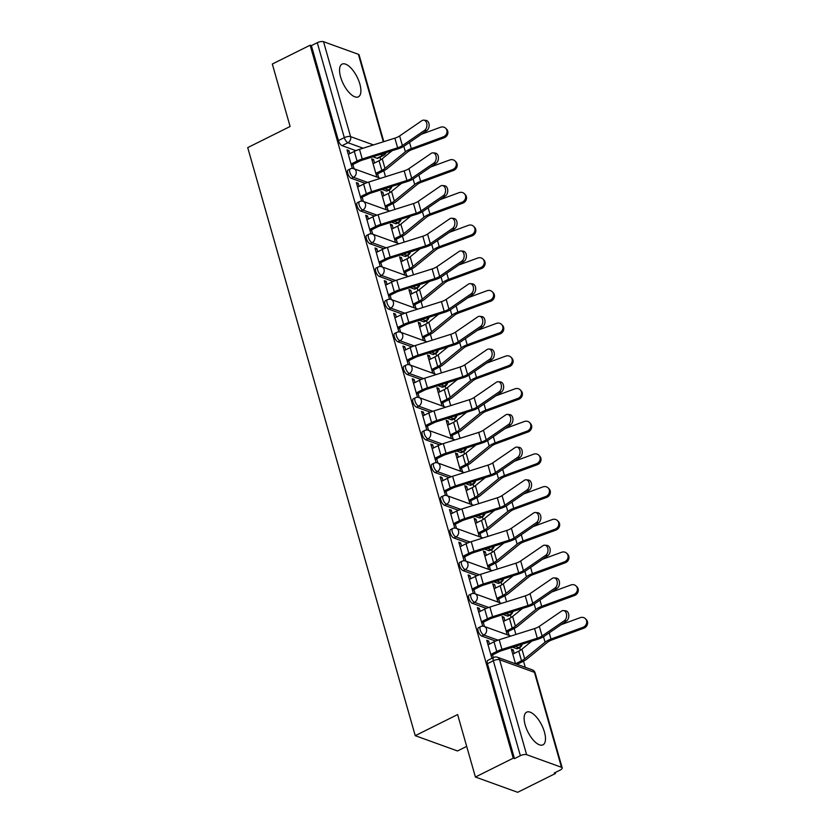 <?xml version="1.0" encoding="UTF-8"?>
<svg xmlns="http://www.w3.org/2000/svg" width="834" height="834" viewBox="0 0 834 834"><rect width="100%" height="100%" fill="white"/><g stroke="black" fill="none" stroke-linecap="round" stroke-linejoin="round"><path stroke-width="1.25" d="M544.414 731.981A18.275 7.715 63.5 0 0 526.661 712.153A18.275 7.715 63.5 0 0 525.201 725.027A18.275 7.715 63.5 0 0 542.955 744.856A18.275 7.715 63.5 0 0 544.414 731.981M359.829 83.963A18.275 7.715 63.5 0 0 342.076 64.135A18.275 7.715 63.5 0 0 340.606 77.009A18.275 7.715 63.5 0 0 358.37 96.838A18.275 7.715 63.5 0 0 359.829 83.963M478.497 627.689A4.681 1.981 63.5 0 0 478.122 630.994A4.681 1.981 63.5 0 0 481.781 636.071L483.866 635.028A4.681 1.981 -116.5 0 1 480.207 629.951A4.681 1.981 -116.5 0 1 480.582 626.647L478.497 627.689M469.177 594.996A4.681 1.981 63.5 0 0 468.802 598.301A4.681 1.981 63.5 0 0 472.461 603.378L474.556 602.336A4.681 1.981 -116.5 0 1 470.897 597.259A4.681 1.981 -116.5 0 1 471.273 593.954L469.177 594.996M459.868 562.304A4.681 1.981 63.5 0 0 459.492 565.598A4.681 1.981 63.5 0 0 463.151 570.685L465.236 569.643A4.681 1.981 -116.5 0 1 461.588 564.566A4.681 1.981 -116.5 0 1 461.953 561.261L459.868 562.304M450.558 529.611A4.681 1.981 63.5 0 0 450.183 532.905A4.681 1.981 63.5 0 0 453.832 537.993L455.927 536.95A4.681 1.981 -116.5 0 1 452.268 531.863A4.681 1.981 -116.5 0 1 452.643 528.568L450.558 529.611M441.238 496.908A4.681 1.981 63.5 0 0 440.863 500.212A4.681 1.981 63.5 0 0 444.522 505.3L446.617 504.257A4.681 1.981 -116.5 0 1 442.958 499.17A4.681 1.981 -116.5 0 1 443.334 495.865L441.238 496.908M431.929 464.215A4.681 1.981 63.5 0 0 431.553 467.52A4.681 1.981 63.5 0 0 435.212 472.607L437.297 471.564A4.681 1.981 -116.5 0 1 433.638 466.477A4.681 1.981 -116.5 0 1 434.014 463.172L431.929 464.215M422.619 431.522A4.681 1.981 63.5 0 0 422.244 434.827A4.681 1.981 63.5 0 0 425.893 439.904L427.988 438.872A4.681 1.981 -116.5 0 1 424.329 433.784A4.681 1.981 -116.5 0 1 424.704 430.48L422.619 431.522M413.299 398.829A4.681 1.981 63.5 0 0 412.924 402.134A4.681 1.981 63.5 0 0 416.583 407.211L418.678 406.168A4.681 1.981 -116.5 0 1 415.019 401.091A4.681 1.981 -116.5 0 1 415.395 397.787L413.299 398.829M403.99 366.136A4.681 1.981 63.5 0 0 403.614 369.441A4.681 1.981 63.5 0 0 407.273 374.518L409.358 373.476A4.681 1.981 -116.5 0 1 405.699 368.399A4.681 1.981 -116.5 0 1 406.075 365.094L403.99 366.136M394.67 333.444A4.681 1.981 63.5 0 0 394.294 336.738A4.681 1.981 63.5 0 0 397.954 341.825L400.049 340.783A4.681 1.981 -116.5 0 1 396.39 335.706A4.681 1.981 -116.5 0 1 396.765 332.401L394.67 333.444M385.36 300.751A4.681 1.981 63.5 0 0 384.985 304.045A4.681 1.981 63.5 0 0 388.644 309.133L390.739 308.09A4.681 1.981 -116.5 0 1 387.08 303.003A4.681 1.981 -116.5 0 1 387.456 299.708L385.36 300.751M376.051 268.048A4.681 1.981 63.5 0 0 375.675 271.352A4.681 1.981 63.5 0 0 379.334 276.44L381.419 275.397A4.681 1.981 -116.5 0 1 377.76 270.31A4.681 1.981 -116.5 0 1 378.136 267.005L376.051 268.048M366.731 235.355A4.681 1.981 63.5 0 0 366.355 238.66A4.681 1.981 63.5 0 0 370.015 243.747L372.11 242.704A4.681 1.981 -116.5 0 1 368.451 237.617A4.681 1.981 -116.5 0 1 368.826 234.312L366.731 235.355M357.421 202.662A4.681 1.981 63.5 0 0 357.046 205.967A4.681 1.981 63.5 0 0 360.705 211.044L362.8 210.012A4.681 1.981 -116.5 0 1 359.141 204.924A4.681 1.981 -116.5 0 1 359.517 201.62L357.421 202.662M348.112 169.969A4.681 1.981 63.5 0 0 347.736 173.274A4.681 1.981 63.5 0 0 351.395 178.351L353.48 177.308A4.681 1.981 -116.5 0 1 349.821 172.231A4.681 1.981 -116.5 0 1 350.197 168.927L348.112 169.969M475.411 777.027L457.626 714.571L415.238 735.682L247.719 147.608L290.107 126.487L272.311 64.03L310.144 45.192L513.244 758.179L475.411 777.027L517.664 792.3L555.496 773.462L555.236 772.534M525.264 667.315L523.512 661.174M520.395 650.249L519.655 647.622M515.902 634.476L514.192 628.471M511.086 617.556L510.335 614.929M506.592 601.773L504.883 595.778M501.776 584.863L501.026 582.236M497.283 569.08L495.573 563.086M492.456 552.171L491.716 549.543A4.681 1.981 -116.5 0 1 490.788 549.554L487.285 548.292M487.963 536.387L486.253 530.393M483.147 519.467L482.396 516.851M478.653 503.694L476.944 497.7M473.837 486.775L473.087 484.158M469.344 471.002L467.634 465.007M464.517 454.082L463.777 451.455A4.681 1.981 -116.5 0 1 462.849 451.475L459.346 450.204M460.024 438.309L458.314 432.314M455.208 421.389L454.457 418.762M450.714 405.616L449.005 399.611M445.898 388.696L445.147 386.069M441.394 372.913L439.695 366.918M436.578 356.003L435.838 353.376M432.085 340.22L430.375 334.226M427.269 323.311L426.518 320.683M422.775 307.527L421.066 301.533M417.959 290.607L417.208 287.991M413.456 274.834L411.756 268.84M408.639 257.914L407.889 255.298A4.681 1.981 -116.5 0 1 406.971 255.308L403.468 254.036M404.146 242.141L402.436 236.147M399.33 225.222L398.579 222.595M394.836 209.449L393.127 203.454M390.01 192.529L389.269 189.902M385.517 176.756L383.817 170.751M380.7 159.836L379.95 157.209M466.686 746.378L457.491 750.965L415.238 735.682M555.496 773.462L554.266 773.014L560.156 770.074A4.681 1.72 164.1 0 0 562.199 767.905A4.681 1.72 164.1 0 0 561.49 767.29L526.629 754.687A4.681 1.72 164.1 0 0 520.364 755.687L493.321 660.747A4.681 1.981 -116.5 0 1 493.697 657.453L487.807 660.382A4.681 1.981 -116.5 0 0 487.431 663.687L493.321 660.747A4.681 1.72 164.1 0 1 499.587 659.746L526.629 754.687M513.244 758.179L514.474 758.627L520.364 755.687M376.937 158.262L382.827 155.333A4.681 1.981 -116.5 0 0 383.723 155.333L377.833 158.262A4.681 1.981 -116.5 0 1 376.937 158.262L372.871 156.792M355.92 150.662L342.076 145.658L347.966 142.729A4.681 1.981 -116.5 0 1 344.317 137.641L317.264 42.701A4.681 1.72 -15.9 0 1 323.529 41.7L358.391 54.304A4.681 1.72 -15.9 0 1 359.1 54.919L383.807 141.655M317.264 42.701L311.374 45.641L310.144 45.192M383.849 195.688L382.837 192.174L381.388 192.894M382.837 192.174L380.992 191.497L386.184 209.72M359.089 186.368L358.203 183.261L356.754 183.98M358.203 183.261L356.358 182.594L361.633 201.13M393.158 228.38L392.157 224.867L390.698 225.587M392.157 224.867L390.302 224.2L395.493 242.413M368.399 219.061L367.513 215.954L366.063 216.673M367.513 215.954L365.667 215.287L370.953 233.822M402.468 261.084L401.467 257.56L400.018 258.279M401.467 257.56L399.622 256.893L404.813 275.105M377.719 251.753L376.832 248.647L375.373 249.376M376.832 248.647L374.977 247.979L380.262 266.515M411.787 293.776L410.776 290.253L409.327 290.972M410.776 290.253L408.931 289.586L414.123 307.809M387.028 284.446L386.142 281.339L384.693 282.069M386.142 281.339L384.297 280.672L389.572 299.218M421.097 326.469L420.096 322.946L418.637 323.665M420.096 322.946L418.241 322.278L423.432 340.501M396.338 317.139L395.452 314.043L394.002 314.762M395.452 314.043L393.606 313.365L398.892 331.911M430.407 359.162L429.406 355.638L427.957 356.368M429.406 355.638L427.561 354.971L432.752 373.194M405.658 349.832L404.771 346.736L403.322 347.455M404.771 346.736L402.926 346.068L408.201 364.604M439.726 391.855L438.715 388.331L437.266 389.061M438.715 388.331L436.87 387.664L442.062 405.887M414.967 382.525L414.081 379.428L412.632 380.148M414.081 379.428L412.236 378.761L417.511 397.297M449.036 424.548L448.035 421.034L446.586 421.754M448.035 421.034L446.19 420.357L451.371 438.58M424.277 415.228L423.391 412.121L421.941 412.84M423.391 412.121L421.545 411.454L426.831 429.99M458.346 457.24L457.345 453.727L455.896 454.447M457.345 453.727L455.5 453.06L460.691 471.273M433.597 447.921L432.71 444.814L431.261 445.533M432.71 444.814L430.865 444.147L436.14 462.682M467.666 489.944L466.654 486.42L465.205 487.139M466.654 486.42L464.809 485.753L470.001 503.965M442.906 480.613L442.02 477.507L440.571 478.236M442.02 477.507L440.175 476.839L445.45 495.375M476.975 522.637L475.974 519.113L474.525 519.832M475.974 519.113L474.129 518.446L479.31 536.669M452.216 513.306L451.34 510.199L449.88 510.929M451.34 510.199L449.484 509.532L454.77 528.078M486.285 555.329L485.284 551.806L483.835 552.525M485.284 551.806L483.439 551.138L488.63 569.361M461.536 545.999L460.649 542.903L459.2 543.622M460.649 542.903L458.804 542.225L464.079 560.771M495.604 588.022L494.604 584.498L493.144 585.228M494.604 584.498L492.748 583.831L497.94 602.054M470.845 578.692L469.959 575.596L468.51 576.315M469.959 575.596L468.114 574.928L473.399 593.464M504.914 620.715L503.913 617.191L502.464 617.921M503.913 617.191L502.068 616.524L507.249 634.747M480.155 611.385L479.279 608.288L477.819 609.008M479.279 608.288L477.423 607.621L482.709 626.157M514.224 653.408L513.223 649.894L511.774 650.614M513.223 649.894L511.378 649.217L515.527 663.801M489.475 644.088L488.588 640.981L487.139 641.7M488.588 640.981L486.743 640.314L491.883 658.349M516.642 648.675L518.727 647.643A4.681 1.981 -116.5 0 0 519.624 647.643L517.528 648.685A4.681 1.981 63.5 0 1 516.642 648.675L512.566 647.205M495.615 641.075L481.781 636.071M507.322 615.982L509.418 614.939A4.681 1.981 -116.5 0 0 510.314 614.95L508.219 615.982A4.681 1.981 63.5 0 1 507.322 615.982L503.256 614.512M486.305 608.382L472.461 603.378M498.013 583.289L500.098 582.247A4.681 1.981 -116.5 0 0 500.994 582.247L498.909 583.289A4.681 1.981 63.5 0 1 498.013 583.289L493.947 581.819M476.985 575.689L463.151 570.685M494.218 546.093A4.681 4.681 0 0 1 491.685 549.554L489.589 550.596A4.681 1.981 63.5 0 1 488.693 550.596L484.627 549.126M467.676 542.997L453.832 537.993M479.383 517.904L481.479 516.861A4.681 1.981 -116.5 0 0 482.375 516.861L480.28 517.904A4.681 1.981 63.5 0 1 479.383 517.904L475.317 516.434M458.366 510.304L444.522 505.3M470.074 485.211L472.159 484.168A4.681 1.981 -116.5 0 0 473.055 484.168L470.97 485.211A4.681 1.981 63.5 0 1 470.074 485.211L466.008 483.741M449.046 477.611L435.212 472.607M466.279 448.014A4.681 4.681 0 0 1 463.746 451.475L461.65 452.518A4.681 1.981 63.5 0 1 460.754 452.518L456.688 451.038M439.737 444.918L425.893 439.904M451.444 419.815L453.54 418.783A4.681 1.981 -116.5 0 0 454.426 418.783L452.341 419.825A4.681 1.981 63.5 0 1 451.444 419.815L447.378 418.345M430.427 412.215L416.583 407.211M442.135 387.122L444.22 386.079A4.681 1.981 -116.5 0 0 445.116 386.09L443.031 387.122A4.681 1.981 63.5 0 1 442.135 387.122L438.058 385.652M421.107 379.522L407.273 374.518M432.815 354.429L434.91 353.387A4.681 1.981 -116.5 0 0 435.807 353.387L433.711 354.429A4.681 1.981 63.5 0 1 432.815 354.429L428.749 352.959M411.798 346.829L397.954 341.825M423.505 321.736L425.601 320.694A4.681 1.981 -116.5 0 0 426.487 320.694L424.402 321.736A4.681 1.981 63.5 0 1 423.505 321.736L419.439 320.266M402.488 314.137L388.644 309.133M414.196 289.044L416.281 288.001A4.681 1.981 -116.5 0 0 417.177 288.001L415.082 289.044A4.681 1.981 63.5 0 1 414.196 289.044L410.119 287.574M393.168 281.444L379.334 276.44M410.401 251.847A4.681 4.681 0 0 1 407.868 255.308L405.772 256.351A4.681 1.981 63.5 0 1 404.876 256.351L400.81 254.881M383.859 248.751L370.015 243.747M395.566 223.658L397.662 222.615A4.681 1.981 -116.5 0 0 398.548 222.615L396.463 223.658A4.681 1.981 63.5 0 1 395.566 223.658L391.5 222.178M374.549 216.058L360.705 211.044M386.257 190.955L388.342 189.923A4.681 1.981 -116.5 0 0 389.238 189.923L387.143 190.965A4.681 1.981 63.5 0 1 386.257 190.955L382.18 189.485M365.229 183.355L351.395 178.351M374.529 162.995L373.528 159.471L372.079 160.201M373.528 159.471L371.683 158.804L376.874 177.027M349.769 153.665L348.893 150.568L347.434 151.288M348.893 150.568L347.038 149.901L352.323 168.437M509.105 635.414L508 631.567M499.785 602.721L498.69 598.864M490.475 570.029L489.381 566.171M481.166 537.336L480.061 533.479M471.846 504.643L470.751 500.786M462.536 471.94L461.442 468.093M453.227 439.247L452.122 435.4M443.907 406.554L442.812 402.707M434.597 373.861L433.503 370.004M425.288 341.169L424.183 337.311M415.968 308.476L414.873 304.618M406.658 275.783L405.564 271.926M397.338 243.08L396.244 239.233M388.029 210.387L386.934 206.54M378.719 177.694L377.625 173.847M354.085 168.791L352.865 164.517M514.474 758.627L487.431 663.687M311.374 45.641L338.416 140.581A4.681 1.981 63.5 0 0 342.076 145.658M363.395 201.484L362.175 197.21M372.704 234.177L371.495 229.903M382.024 266.87L380.804 262.595M391.334 299.562L390.114 295.288M400.643 332.255L399.434 327.991M409.963 364.948L408.743 360.684M419.273 397.651L418.053 393.377M428.582 430.344L427.373 426.07M437.902 463.037L436.682 458.763M447.212 495.73L445.992 491.455M456.521 528.422L455.312 524.148M465.841 561.115L464.621 556.851M475.151 593.808L473.931 589.544M484.46 626.511L483.251 622.237M493.332 657.63L492.56 654.93M424.589 130.333A5.39 3.701 -84.1 0 0 426.914 124.485A5.39 3.701 -84.1 0 0 423.776 120.159A5.39 3.701 -84.1 0 0 421.848 120.701L399.632 135.952L402.374 145.585L424.589 130.333L426.799 130.563A5.39 3.701 95.9 0 0 429.114 124.714A5.39 3.701 95.9 0 0 425.976 120.388L423.776 120.159M351.416 165.236L358.662 161.629A11.707 4.295 -15.9 0 1 362.769 159.982L398.152 148.806A11.707 4.295 164.1 0 0 404.584 145.814L426.799 130.563M351.072 164.037L357.056 161.045A14.762 5.411 -15.9 0 1 362.237 158.981L397.62 147.806A8.663 3.18 164.1 0 0 402.374 145.585M348.32 154.394L354.314 151.413A14.762 5.411 -15.9 0 1 359.496 149.338L394.868 138.163A8.663 3.18 164.1 0 0 399.632 135.952M445.7 128.269L446.586 129.155A5.39 4.91 135.1 0 1 444.136 137.777L443.261 136.891A5.39 4.91 -44.9 0 0 445.7 128.269A5.39 4.91 -44.9 0 0 440.508 127.258L421.399 134.274M375.821 173.357L381.816 170.376A11.707 4.295 164.1 0 0 384.985 168.395L405.366 151.798A11.707 4.295 -15.9 0 1 411.308 148.629L443.261 136.891M373.079 163.725L379.063 160.733A11.707 4.295 164.1 0 0 382.243 158.752L392.105 150.714M376.165 174.567L383.421 170.96A14.762 5.411 164.1 0 0 387.414 168.458L407.795 151.861A8.663 3.18 -15.9 0 1 412.194 149.515L444.136 137.777M433.909 163.037A5.39 3.701 -84.1 0 0 436.224 157.178A5.39 3.701 -84.1 0 0 433.086 152.851A5.39 3.701 -84.1 0 0 431.157 153.393L408.941 168.645L411.694 178.278L433.909 163.037L436.109 163.266A5.39 3.701 95.9 0 0 438.434 157.407A5.39 3.701 95.9 0 0 435.296 153.081L433.086 152.851M360.726 197.929L367.971 194.322A11.707 4.295 -15.9 0 1 372.089 192.675L407.461 181.499A11.707 4.295 164.1 0 0 413.893 178.507L436.109 163.266M360.382 196.73L366.376 193.749A14.762 5.411 -15.9 0 1 371.557 191.674L406.929 180.498A8.663 3.18 164.1 0 0 411.694 178.278M357.64 187.087L363.624 184.105A14.762 5.411 -15.9 0 1 368.805 182.031L404.188 170.855A8.663 3.18 164.1 0 0 408.941 168.645M443.219 195.729A5.39 3.701 -84.1 0 0 445.544 189.871A5.39 3.701 -84.1 0 0 442.406 185.544A5.39 3.701 -84.1 0 0 440.477 186.086L418.261 201.338L421.003 210.981L443.219 195.729L445.419 195.959A5.39 3.701 95.9 0 0 447.743 190.1A5.39 3.701 95.9 0 0 444.605 185.773L442.406 185.544M370.035 230.632L377.281 227.015A11.707 4.295 -15.9 0 1 381.399 225.378L416.781 214.192A11.707 4.295 164.1 0 0 423.203 211.21L445.419 195.959M369.691 229.423L375.686 226.441A14.762 5.411 -15.9 0 1 380.867 224.367L416.249 213.191A8.663 3.18 164.1 0 0 421.003 210.981M366.95 219.78L372.934 216.798A14.762 5.411 -15.9 0 1 378.125 214.724L413.497 203.548A8.663 3.18 164.1 0 0 418.261 201.338M455.02 160.972L455.896 161.859A5.39 4.91 135.1 0 1 453.456 170.48L452.57 169.594A5.39 4.91 -44.9 0 0 455.02 160.972A5.39 4.91 -44.9 0 0 449.828 159.951L430.719 166.967M385.141 206.05L391.125 203.069A11.707 4.295 164.1 0 0 394.305 201.088L414.686 184.491A11.707 4.295 -15.9 0 1 420.617 181.322L452.57 169.594M382.389 196.417L388.383 193.436A11.707 4.295 164.1 0 0 391.553 191.445L401.425 183.407M385.485 207.259L392.731 203.652A14.762 5.411 164.1 0 0 396.723 201.15L417.115 184.554A8.663 3.18 -15.9 0 1 421.504 182.208L453.456 170.48M464.329 193.665L465.216 194.551A5.39 4.91 135.1 0 1 462.766 203.173L461.88 202.287A5.39 4.91 -44.9 0 0 464.329 193.665A5.39 4.91 -44.9 0 0 459.138 192.644L440.029 199.66M394.451 238.753L400.445 235.761A11.707 4.295 164.1 0 0 403.614 233.781L423.995 217.184A11.707 4.295 -15.9 0 1 429.937 214.015L461.88 202.287M391.709 229.11L397.693 226.129A11.707 4.295 164.1 0 0 400.862 224.137L410.735 216.11M394.795 239.952L402.04 236.345A14.762 5.411 164.1 0 0 406.043 233.843L426.424 217.247A8.663 3.18 -15.9 0 1 430.813 214.901L462.766 203.173M452.528 228.422A5.39 3.701 -84.1 0 0 454.853 222.574A5.39 3.701 -84.1 0 0 451.715 218.237A5.39 3.701 -84.1 0 0 449.787 218.779L427.571 234.031L430.313 243.674L452.528 228.422L454.738 228.652A5.39 3.701 95.9 0 0 457.053 222.803A5.39 3.701 95.9 0 0 453.915 218.466L451.715 218.237M379.355 263.325L386.601 259.708A11.707 4.295 -15.9 0 1 390.708 258.071L426.091 246.895A11.707 4.295 164.1 0 0 432.523 243.903L454.738 228.652M379.011 262.116L384.995 259.134A14.762 5.411 -15.9 0 1 390.176 257.06L425.559 245.884A8.663 3.18 164.1 0 0 430.313 243.674M376.259 252.473L382.253 249.491A14.762 5.411 -15.9 0 1 387.435 247.417L422.817 236.241A8.663 3.18 164.1 0 0 427.571 234.031M461.848 261.115A5.39 3.701 -84.1 0 0 464.163 255.267A5.39 3.701 -84.1 0 0 461.025 250.94A5.39 3.701 -84.1 0 0 459.096 251.472L436.88 266.724L439.633 276.367L461.848 261.115L464.048 261.344A5.39 3.701 95.9 0 0 466.373 255.496A5.39 3.701 95.9 0 0 463.235 251.17L461.025 250.94M388.665 296.018L395.91 292.411A11.707 4.295 -15.9 0 1 400.028 290.764L435.4 279.588A11.707 4.295 164.1 0 0 441.832 276.596L464.048 261.344M388.321 294.809L394.315 291.827A14.762 5.411 -15.9 0 1 399.496 289.752L434.868 278.577A8.663 3.18 164.1 0 0 439.633 276.367M385.579 285.165L391.563 282.184A14.762 5.411 -15.9 0 1 396.744 280.109L432.127 268.934A8.663 3.18 164.1 0 0 436.88 266.724M471.158 293.808A5.39 3.701 -84.1 0 0 473.483 287.959A5.39 3.701 -84.1 0 0 470.345 283.633A5.39 3.701 -84.1 0 0 468.416 284.165L446.2 299.416L448.942 309.06L471.158 293.808L473.358 294.037A5.39 3.701 95.9 0 0 475.682 288.189A5.39 3.701 95.9 0 0 472.544 283.862L470.345 283.633M397.974 328.711L405.23 325.104A11.707 4.295 -15.9 0 1 409.338 323.456L444.72 312.281A11.707 4.295 164.1 0 0 451.142 309.289L473.358 294.037M397.63 327.501L403.625 324.52A14.762 5.411 -15.9 0 1 408.806 322.445L444.188 311.27A8.663 3.18 164.1 0 0 448.942 309.06M394.889 317.869L400.883 314.877A14.762 5.411 -15.9 0 1 406.064 312.813L441.436 301.627A8.663 3.18 164.1 0 0 446.2 299.416M473.639 226.358L474.525 227.244A5.39 4.91 135.1 0 1 472.075 235.866L471.2 234.98A5.39 4.91 -44.9 0 0 473.639 226.358A5.39 4.91 -44.9 0 0 468.447 225.336L449.338 232.352M403.76 271.446L409.755 268.465A11.707 4.295 164.1 0 0 412.924 266.473L433.315 249.877A11.707 4.295 -15.9 0 1 439.247 246.708L471.2 234.98M401.018 261.803L407.013 258.821A11.707 4.295 164.1 0 0 410.182 256.83L420.044 248.803M404.104 272.645L411.36 269.038A14.762 5.411 164.1 0 0 415.353 266.536L435.734 249.939A8.663 3.18 -15.9 0 1 440.133 247.594L472.075 235.866M482.959 259.051L483.835 259.937A5.39 4.91 135.1 0 1 481.395 268.558L480.509 267.672A5.39 4.91 -44.9 0 0 482.959 259.051A5.39 4.91 -44.9 0 0 477.767 258.029L458.658 265.045M413.08 304.139L419.064 301.157A11.707 4.295 164.1 0 0 422.244 299.166L442.625 282.57A11.707 4.295 -15.9 0 1 448.556 279.4L480.509 267.672M410.328 294.496L416.322 291.514A11.707 4.295 164.1 0 0 419.492 289.534L429.364 281.496M413.424 305.348L420.67 301.731A14.762 5.411 164.1 0 0 424.662 299.229L445.054 282.632A8.663 3.18 -15.9 0 1 449.443 280.287L481.395 268.558M492.268 291.744L493.155 292.63A5.39 4.91 135.1 0 1 490.705 301.251L489.819 300.365A5.39 4.91 -44.9 0 0 492.268 291.744A5.39 4.91 -44.9 0 0 487.077 290.722L467.968 297.738M422.39 336.832L428.384 333.85A11.707 4.295 164.1 0 0 431.553 331.859L451.934 315.262A11.707 4.295 -15.9 0 1 457.876 312.093L489.819 300.365M419.648 327.189L425.632 324.207A11.707 4.295 164.1 0 0 428.812 322.226L438.674 314.189M422.734 338.041L429.979 334.424A14.762 5.411 164.1 0 0 433.982 331.932L454.363 315.325A8.663 3.18 -15.9 0 1 458.752 312.979L490.705 301.251M480.467 326.501A5.39 3.701 -84.1 0 0 482.792 320.652A5.39 3.701 -84.1 0 0 479.654 316.326A5.39 3.701 -84.1 0 0 477.726 316.868L455.51 332.109L458.252 341.752L480.467 326.501L482.678 326.73A5.39 3.701 95.9 0 0 485.002 320.882A5.39 3.701 95.9 0 0 481.864 316.555L479.654 316.326M407.294 361.403L414.54 357.796A11.707 4.295 -15.9 0 1 418.647 356.149L454.03 344.974A11.707 4.295 164.1 0 0 460.462 341.982L482.678 326.73M406.95 360.194L412.934 357.213A14.762 5.411 -15.9 0 1 418.115 355.148L453.498 343.962A8.663 3.18 164.1 0 0 458.252 341.752M404.198 350.561L410.192 347.58A14.762 5.411 -15.9 0 1 415.374 345.505L450.756 334.33A8.663 3.18 164.1 0 0 455.51 332.109M501.578 324.436L502.464 325.323A5.39 4.91 135.1 0 1 500.014 333.944L499.139 333.058A5.39 4.91 -44.9 0 0 501.578 324.436A5.39 4.91 -44.9 0 0 496.386 323.415L477.277 330.431M431.699 369.525L437.694 366.543A11.707 4.295 164.1 0 0 440.863 364.562L461.254 347.955A11.707 4.295 -15.9 0 1 467.186 344.786L499.139 333.058M428.957 359.881L434.952 356.9A11.707 4.295 164.1 0 0 438.121 354.919L447.983 346.881M432.043 370.734L439.299 367.127A14.762 5.411 164.1 0 0 443.292 364.625L463.673 348.018A8.663 3.18 -15.9 0 1 468.072 345.683L500.014 333.944M489.787 359.193A5.39 3.701 -84.1 0 0 492.102 353.345A5.39 3.701 -84.1 0 0 488.974 349.019A5.39 3.701 -84.1 0 0 487.035 349.561L464.819 364.812L467.572 374.445L489.787 359.193L491.987 359.423A5.39 3.701 95.9 0 0 494.312 353.574A5.39 3.701 95.9 0 0 491.174 349.248L488.974 349.019M416.604 394.096L423.849 390.489A11.707 4.295 -15.9 0 1 427.967 388.842L463.339 377.666A11.707 4.295 164.1 0 0 469.771 374.674L491.987 359.423M416.26 392.897L422.254 389.905A14.762 5.411 -15.9 0 1 427.435 387.841L462.807 376.666A8.663 3.18 164.1 0 0 467.572 374.445M413.518 383.254L419.502 380.273A14.762 5.411 -15.9 0 1 424.683 378.198L460.066 367.023A8.663 3.18 164.1 0 0 464.819 364.812M510.898 357.129L511.774 358.015A5.39 4.91 135.1 0 1 509.334 366.637L508.448 365.751A5.39 4.91 -44.9 0 0 510.898 357.129A5.39 4.91 -44.9 0 0 505.706 356.118L486.597 363.134M441.019 402.217L447.003 399.236A11.707 4.295 164.1 0 0 450.183 397.255L470.564 380.658A11.707 4.295 -15.9 0 1 476.495 377.489L508.448 365.751M438.267 392.585L444.261 389.593A11.707 4.295 164.1 0 0 447.431 387.612L457.303 379.574M441.363 403.427L448.609 399.82A14.762 5.411 164.1 0 0 452.601 397.318L472.993 380.721A8.663 3.18 -15.9 0 1 477.382 378.375L509.334 366.637M499.097 391.897A5.39 3.701 -84.1 0 0 501.422 386.038A5.39 3.701 -84.1 0 0 498.284 381.711A5.39 3.701 -84.1 0 0 496.355 382.253L474.139 397.505L476.881 407.138L499.097 391.897L501.307 392.126A5.39 3.701 95.9 0 0 503.621 386.267A5.39 3.701 95.9 0 0 500.483 381.941L498.284 381.711M425.913 426.789L433.169 423.182A11.707 4.295 -15.9 0 1 437.277 421.535L472.659 410.359A11.707 4.295 164.1 0 0 479.081 407.367L501.307 392.126M425.569 425.59L431.564 422.609A14.762 5.411 -15.9 0 1 436.745 420.534L472.127 409.358A8.663 3.18 164.1 0 0 476.881 407.138M422.828 415.947L428.822 412.966A14.762 5.411 -15.9 0 1 434.003 410.891L469.375 399.715A8.663 3.18 164.1 0 0 474.139 397.505M520.207 389.832L521.094 390.719A5.39 4.91 135.1 0 1 518.644 399.34L517.758 398.454A5.39 4.91 -44.9 0 0 520.207 389.832A5.39 4.91 -44.9 0 0 515.016 388.811L495.907 395.827M450.329 434.91L456.323 431.929A11.707 4.295 164.1 0 0 459.492 429.948L479.873 413.351A11.707 4.295 -15.9 0 1 485.815 410.182L517.758 398.454M447.587 425.277L453.571 422.296A11.707 4.295 164.1 0 0 456.751 420.305L466.613 412.267M450.673 436.119L457.918 432.512A14.762 5.411 164.1 0 0 461.921 430.01L482.302 413.414A8.663 3.18 -15.9 0 1 486.691 411.068L518.644 399.34M508.417 424.589A5.39 3.701 -84.1 0 0 510.731 418.731A5.39 3.701 -84.1 0 0 507.593 414.404A5.39 3.701 -84.1 0 0 505.665 414.946L483.449 430.198L486.191 439.841L508.417 424.589L510.617 424.819A5.39 3.701 95.9 0 0 512.941 418.96A5.39 3.701 95.9 0 0 509.803 414.634L507.593 414.404M435.233 459.492L442.479 455.875A11.707 4.295 -15.9 0 1 446.597 454.238L481.969 443.052A11.707 4.295 164.1 0 0 488.401 440.071L510.617 424.819M434.889 458.283L440.873 455.301A14.762 5.411 -15.9 0 1 446.054 453.227L481.437 442.051A8.663 3.18 164.1 0 0 486.191 439.841M432.137 448.64L438.131 445.658A14.762 5.411 -15.9 0 1 443.313 443.584L478.695 432.408A8.663 3.18 164.1 0 0 483.449 430.198M529.517 422.525L530.403 423.411A5.39 4.91 135.1 0 1 527.953 432.033L527.078 431.147A5.39 4.91 -44.9 0 0 529.517 422.525A5.39 4.91 -44.9 0 0 524.325 421.504L505.216 428.52M459.649 467.613L465.633 464.621A11.707 4.295 164.1 0 0 468.802 462.641L489.193 446.044A11.707 4.295 -15.9 0 1 495.125 442.875L527.078 431.147M456.896 457.97L462.891 454.989A11.707 4.295 164.1 0 0 466.06 452.998L475.933 444.97M459.982 468.812L467.238 465.205A14.762 5.411 164.1 0 0 471.231 462.703L491.612 446.107A8.663 3.18 -15.9 0 1 496.011 443.761L527.953 432.033M517.726 457.282A5.39 3.701 -84.1 0 0 520.051 451.434A5.39 3.701 -84.1 0 0 516.913 447.097A5.39 3.701 -84.1 0 0 514.974 447.639L492.758 462.891L495.511 472.534L517.726 457.282L519.926 457.512A5.39 3.701 95.9 0 0 522.251 451.663A5.39 3.701 95.9 0 0 519.113 447.326L516.913 447.097M444.543 492.185L451.788 488.568A11.707 4.295 -15.9 0 1 455.906 486.931L491.278 475.755A11.707 4.295 164.1 0 0 497.71 472.763L519.926 457.512M444.199 490.976L450.193 487.994A14.762 5.411 -15.9 0 1 455.374 485.92L490.746 474.744A8.663 3.18 164.1 0 0 495.511 472.534M441.457 481.333L447.441 478.351A14.762 5.411 -15.9 0 1 452.622 476.277L488.005 465.101A8.663 3.18 164.1 0 0 492.758 462.891M527.036 489.975A5.39 3.701 -84.1 0 0 529.361 484.127A5.39 3.701 -84.1 0 0 526.223 479.8A5.39 3.701 -84.1 0 0 524.294 480.332L502.078 495.584L504.82 505.227L527.036 489.975L529.246 490.204A5.39 3.701 95.9 0 0 531.56 484.356A5.39 3.701 95.9 0 0 528.422 480.03L526.223 479.8M453.852 524.878L461.108 521.271A11.707 4.295 -15.9 0 1 465.216 519.624L500.598 508.448A11.707 4.295 164.1 0 0 507.03 505.456L529.246 490.204M453.519 523.669L459.503 520.687A14.762 5.411 -15.9 0 1 464.684 518.612L500.066 507.437A8.663 3.18 164.1 0 0 504.82 505.227M450.767 514.025L456.761 511.044A14.762 5.411 -15.9 0 1 461.942 508.969L497.314 497.794A8.663 3.18 164.1 0 0 502.078 495.584M536.356 522.668A5.39 3.701 -84.1 0 0 538.67 516.819A5.39 3.701 -84.1 0 0 535.532 512.493A5.39 3.701 -84.1 0 0 533.604 513.025L511.388 528.276L514.14 537.92L536.356 522.668L538.556 522.897A5.39 3.701 95.9 0 0 540.88 517.049A5.39 3.701 95.9 0 0 537.742 512.722L535.532 512.493M463.172 557.571L470.418 553.964A11.707 4.295 -15.9 0 1 474.536 552.316L509.908 541.141A11.707 4.295 164.1 0 0 516.34 538.149L538.556 522.897M462.828 556.361L468.812 553.38A14.762 5.411 -15.9 0 1 474.004 551.305L509.376 540.13A8.663 3.18 164.1 0 0 514.14 537.92M460.076 546.729L466.07 543.737A14.762 5.411 -15.9 0 1 471.252 541.673L506.634 530.487A8.663 3.18 164.1 0 0 511.388 528.276M545.665 555.361A5.39 3.701 -84.1 0 0 547.99 549.512A5.39 3.701 -84.1 0 0 544.852 545.186A5.39 3.701 -84.1 0 0 542.913 545.728L520.697 560.969L523.45 570.612L545.665 555.361L547.865 555.59A5.39 3.701 95.9 0 0 550.19 549.742A5.39 3.701 95.9 0 0 547.052 545.415L544.852 545.186M472.482 590.264L479.727 586.656A11.707 4.295 -15.9 0 1 483.845 585.009L519.228 573.834A11.707 4.295 164.1 0 0 525.649 570.842L547.865 555.59M472.138 589.054L478.132 586.073A14.762 5.411 -15.9 0 1 483.313 584.009L518.696 572.822A8.663 3.18 164.1 0 0 523.45 570.612M469.396 579.421L475.38 576.44A14.762 5.411 -15.9 0 1 480.561 574.365L515.944 563.19A8.663 3.18 164.1 0 0 520.697 560.969M554.975 588.053A5.39 3.701 -84.1 0 0 557.3 582.205A5.39 3.701 -84.1 0 0 554.162 577.879A5.39 3.701 -84.1 0 0 552.233 578.421L530.017 593.672L532.759 603.305L554.975 588.053L557.185 588.283A5.39 3.701 95.9 0 0 559.499 582.434A5.39 3.701 95.9 0 0 556.361 578.108L554.162 577.879M481.802 622.956L489.047 619.349A11.707 4.295 -15.9 0 1 493.155 617.702L528.537 606.526A11.707 4.295 164.1 0 0 534.969 603.535L557.185 588.283M481.458 621.757L487.442 618.765A14.762 5.411 -15.9 0 1 492.623 616.701L528.005 605.526A8.663 3.18 164.1 0 0 532.759 603.305M478.706 612.114L484.7 609.133A14.762 5.411 -15.9 0 1 489.881 607.058L525.253 595.883A8.663 3.18 164.1 0 0 530.017 593.672M564.295 620.757A5.39 3.701 -84.1 0 0 566.609 614.898A5.39 3.701 -84.1 0 0 563.471 610.571A5.39 3.701 -84.1 0 0 561.543 611.114L539.327 626.365L542.079 635.998L564.295 620.757L566.495 620.986A5.39 3.701 95.9 0 0 568.819 615.127A5.39 3.701 95.9 0 0 565.681 610.801L563.471 610.571M491.111 655.649L498.357 652.042A11.707 4.295 -15.9 0 1 502.475 650.395L537.847 639.219A11.707 4.295 164.1 0 0 544.279 636.227L566.495 620.986M490.767 654.45L496.751 651.469A14.762 5.411 -15.9 0 1 501.943 649.394L537.315 638.219A8.663 3.18 164.1 0 0 542.079 635.998M488.026 644.807L494.009 641.826A14.762 5.411 -15.9 0 1 499.191 639.751L534.573 628.575A8.663 3.18 164.1 0 0 539.327 626.365M538.837 455.218L539.713 456.104A5.39 4.91 135.1 0 1 537.273 464.726L536.387 463.84A5.39 4.91 -44.9 0 0 538.837 455.218A5.39 4.91 -44.9 0 0 533.645 454.196L514.536 461.212M468.958 500.306L474.942 497.325A11.707 4.295 164.1 0 0 478.122 495.333L498.503 478.737A11.707 4.295 -15.9 0 1 504.434 475.568L536.387 463.84M466.206 490.663L472.2 487.682A11.707 4.295 164.1 0 0 475.37 485.69L485.242 477.663M469.302 501.505L476.548 497.898A14.762 5.411 164.1 0 0 480.54 495.396L500.932 478.799A8.663 3.18 -15.9 0 1 505.321 476.454L537.273 464.726M548.146 487.911L549.033 488.797A5.39 4.91 135.1 0 1 546.583 497.418L545.707 496.532A5.39 4.91 -44.9 0 0 548.146 487.911A5.39 4.91 -44.9 0 0 542.955 486.889L523.846 493.905M478.268 532.999L484.262 530.017A11.707 4.295 164.1 0 0 487.431 528.026L507.812 511.43A11.707 4.295 -15.9 0 1 513.754 508.26L545.707 496.532M475.526 523.356L481.51 520.374A11.707 4.295 164.1 0 0 484.69 518.394L494.552 510.356M478.612 534.208L485.857 530.591A14.762 5.411 164.1 0 0 489.86 528.089L510.241 511.492A8.663 3.18 -15.9 0 1 514.63 509.147L546.583 497.418M557.456 520.604L558.342 521.49A5.39 4.91 135.1 0 1 555.903 530.111L555.017 529.225A5.39 4.91 -44.9 0 0 557.456 520.604A5.39 4.91 -44.9 0 0 552.264 519.582L533.155 526.598M487.588 565.692L493.572 562.71A11.707 4.295 164.1 0 0 496.741 560.719L517.132 544.122A11.707 4.295 -15.9 0 1 523.064 540.953L555.017 529.225M484.835 556.049L490.83 553.067A11.707 4.295 164.1 0 0 493.999 551.086L503.872 543.049M487.932 566.901L495.177 563.284A14.762 5.411 164.1 0 0 499.17 560.792L519.551 544.185A8.663 3.18 -15.9 0 1 523.95 541.839L555.903 530.111M566.776 553.296L567.652 554.183A5.39 4.91 135.1 0 1 565.212 562.804L564.326 561.918A5.39 4.91 -44.9 0 0 566.776 553.296A5.39 4.91 -44.9 0 0 561.584 552.275L542.475 559.291M496.897 598.385L502.881 595.403A11.707 4.295 164.1 0 0 506.061 593.422L526.442 576.815A11.707 4.295 -15.9 0 1 532.373 573.646L564.326 561.918M494.155 588.741L500.139 585.76A11.707 4.295 164.1 0 0 503.309 583.779L513.181 575.741M497.241 599.594L504.487 595.987A14.762 5.411 164.1 0 0 508.49 593.485L528.871 576.878A8.663 3.18 -15.9 0 1 533.26 574.543L565.212 562.804M576.086 585.989L576.972 586.875A5.39 4.91 135.1 0 1 574.522 595.497L573.646 594.611A5.39 4.91 -44.9 0 0 576.086 585.989A5.39 4.91 -44.9 0 0 570.894 584.978L551.785 591.994M506.207 631.077L512.201 628.096A11.707 4.295 164.1 0 0 515.37 626.115L535.751 609.518A11.707 4.295 -15.9 0 1 541.693 606.349L573.646 594.611M503.465 621.445L509.449 618.453A11.707 4.295 164.1 0 0 512.629 616.472L522.491 608.434M506.551 632.287L513.796 628.68A14.762 5.411 164.1 0 0 517.799 626.178L538.18 609.581A8.663 3.18 -15.9 0 1 542.58 607.235L574.522 595.497M585.395 618.692L586.281 619.579A5.39 4.91 135.1 0 1 583.842 628.2L582.956 627.314A5.39 4.91 -44.9 0 0 585.395 618.692A5.39 4.91 -44.9 0 0 580.203 617.671L561.105 624.687M515.527 663.77L521.511 660.789A11.707 4.295 164.1 0 0 524.69 658.808L545.071 642.211A11.707 4.295 -15.9 0 1 551.003 639.042L582.956 627.314M512.774 654.137L518.769 651.156A11.707 4.295 164.1 0 0 521.938 649.165L531.811 641.127M517.101 664.364L523.116 661.372A14.762 5.411 164.1 0 0 527.109 658.87L547.49 642.274A8.663 3.18 -15.9 0 1 551.889 639.928L583.842 628.2M561.49 767.29L534.448 672.35L499.587 659.746A4.681 3.889 -70.1 0 0 497.377 657.234A4.681 4.681 0 0 0 493.697 657.453M385.099 152.935A4.681 3.889 109.9 0 1 382.827 155.333L380.346 154.436M363.103 148.202L347.966 142.729A4.681 3.889 109.9 0 0 350.582 136.64L373.476 144.918M383.317 141.811L358.391 54.304M323.529 41.7L350.582 136.64A4.681 1.72 164.1 0 0 344.317 137.641L338.416 140.581M521.292 644.453A4.681 3.889 -70.1 0 1 518.727 647.643L515.224 646.371M498.013 640.147L483.866 635.028A4.681 3.889 -70.1 0 0 486.472 628.951A4.681 3.889 109.9 0 0 484.262 626.438A4.681 4.681 0 0 0 480.582 626.647M511.972 611.76A4.681 3.889 -70.1 0 1 509.418 614.939L505.904 613.678M488.693 607.454L474.556 602.336A4.681 3.889 -70.1 0 0 477.163 596.258A4.681 3.889 109.9 0 0 474.953 593.745A4.681 4.681 0 0 0 471.273 593.954M502.662 579.067A4.681 3.889 -70.1 0 1 500.098 582.247L496.595 580.985M479.383 574.762L465.236 569.643A4.681 3.889 -70.1 0 0 467.853 563.555A4.681 3.889 109.9 0 0 465.643 561.042A4.681 4.681 0 0 0 461.953 561.261M488.693 550.596L490.788 549.554A4.681 3.889 -70.1 0 0 493.353 546.374M470.074 542.058L455.927 536.95A4.681 3.889 -70.1 0 0 458.533 530.862A4.681 3.889 109.9 0 0 456.323 528.349A4.681 4.681 0 0 0 452.643 528.568M484.033 513.671A4.681 3.889 -70.1 0 1 481.479 516.861L477.965 515.589M460.754 509.365L446.617 504.257A4.681 3.889 -70.1 0 0 449.224 498.169A4.681 3.889 109.9 0 0 447.014 495.657A4.681 4.681 0 0 0 443.334 495.865M474.723 480.978A4.681 3.889 -70.1 0 1 472.159 484.168L468.656 482.896M451.444 476.673L437.297 471.564A4.681 3.889 -70.1 0 0 439.904 465.476A4.681 3.889 109.9 0 0 437.704 462.964A4.681 4.681 0 0 0 434.014 463.172M460.754 452.518L462.849 451.475A4.681 3.889 -70.1 0 0 465.414 448.285M442.135 443.98L427.988 438.872A4.681 3.889 -70.1 0 0 430.594 432.783A4.681 3.889 109.9 0 0 428.384 430.271A4.681 4.681 0 0 0 424.704 430.48M456.094 415.593A4.681 3.889 -70.1 0 1 453.54 418.783L450.026 417.511M432.815 411.287L418.678 406.168A4.681 3.889 -70.1 0 0 421.285 400.091A4.681 3.889 109.9 0 0 419.075 397.578A4.681 4.681 0 0 0 415.395 397.787M446.784 382.9A4.681 3.889 -70.1 0 1 444.22 386.079L440.717 384.818M423.505 378.594L409.358 373.476A4.681 3.889 -70.1 0 0 411.965 367.398A4.681 3.889 109.9 0 0 409.765 364.885A4.681 4.681 0 0 0 406.075 365.094M437.475 350.207A4.681 3.889 -70.1 0 1 434.91 353.387L431.407 352.125M414.185 345.901L400.049 340.783A4.681 3.889 -70.1 0 0 402.655 334.695A4.681 3.889 109.9 0 0 400.445 332.182A4.681 4.681 0 0 0 396.765 332.401M428.155 317.514A4.681 3.889 -70.1 0 1 425.601 320.694L422.087 319.432M404.876 313.198L390.739 308.09A4.681 3.889 -70.1 0 0 393.346 302.002A4.681 3.889 109.9 0 0 391.136 299.489A4.681 4.681 0 0 0 387.456 299.708M418.845 284.811A4.681 3.889 -70.1 0 1 416.281 288.001L412.778 286.729M395.566 280.505L381.419 275.397A4.681 3.889 -70.1 0 0 384.026 269.309A4.681 3.889 109.9 0 0 381.816 266.797A4.681 4.681 0 0 0 378.136 267.005M404.876 256.351L406.971 255.308A4.681 3.889 -70.1 0 0 409.536 252.118M386.246 247.813L372.11 242.704A4.681 3.889 -70.1 0 0 374.716 236.616A4.681 3.889 109.9 0 0 372.506 234.104A4.681 4.681 0 0 0 368.826 234.312M400.216 219.425A4.681 3.889 -70.1 0 1 397.662 222.615L394.148 221.344M376.937 215.12L362.8 210.012A4.681 3.889 -70.1 0 0 365.407 203.923A4.681 3.889 109.9 0 0 363.197 201.411A4.681 4.681 0 0 0 359.517 201.62M390.906 186.733A4.681 3.889 -70.1 0 1 388.342 189.923L384.839 188.651M367.627 182.427L353.48 177.308A4.681 3.889 -70.1 0 0 356.087 171.231A4.681 3.889 109.9 0 0 353.877 168.718A4.681 4.681 0 0 0 350.197 168.927M532.238 669.838A4.681 3.889 -70.1 0 1 534.448 672.35A4.681 1.72 -15.9 0 1 535.157 672.965A4.681 4.681 0 0 0 532.238 669.838L497.377 657.234M354.314 151.413L357.056 161.045M394.868 138.163L397.62 147.806M359.496 149.338L362.237 158.981M381.816 170.376L379.063 160.733M411.308 148.629L409.536 142.416M405.366 151.798L403.812 146.315M384.985 168.395L382.243 158.752M363.624 184.105L366.376 193.749M404.188 170.855L406.929 180.498M368.805 182.031L371.557 191.674M372.934 216.798L375.686 226.441M413.497 203.548L416.249 213.191M378.125 214.724L380.867 224.367M391.125 203.069L388.383 193.436M420.617 181.322L418.856 175.109M414.686 184.491L413.122 179.008M394.305 201.088L391.553 191.445M400.445 235.761L397.693 226.129M429.937 214.015L428.165 207.802M423.995 217.184L422.431 211.7M403.614 233.781L400.862 224.137M382.253 249.491L384.995 259.134M422.817 236.241L425.559 245.884M387.435 247.417L390.176 257.06M391.563 282.184L394.315 291.827M432.127 268.934L434.868 278.577M396.744 280.109L399.496 289.752M400.883 314.877L403.625 324.52M441.436 301.627L444.188 311.27M406.064 312.813L408.806 322.445M409.755 268.465L407.013 258.821M439.247 246.708L437.475 240.494M433.315 249.877L431.751 244.393M412.924 266.473L410.182 256.83M419.064 301.157L416.322 291.514M448.556 279.4L446.795 273.187M442.625 282.57L441.061 277.096M422.244 299.166L419.492 289.534M428.384 333.85L425.632 324.207M457.876 312.093L456.104 305.89M451.934 315.262L450.37 309.789M431.553 331.859L428.812 322.226M410.192 347.58L412.934 357.213M450.756 334.33L453.498 343.962M415.374 345.505L418.115 355.148M437.694 366.543L434.952 356.9M467.186 344.786L465.414 338.583M461.254 347.955L459.69 342.482M440.863 364.562L438.121 354.919M419.502 380.273L422.254 389.905M460.066 367.023L462.807 376.666M424.683 378.198L427.435 387.841M447.003 399.236L444.261 389.593M476.495 377.489L474.734 371.276M470.564 380.658L469 375.175M450.183 397.255L447.431 387.612M428.822 412.966L431.564 422.609M469.375 399.715L472.127 409.358M434.003 410.891L436.745 420.534M456.323 431.929L453.571 422.296M485.815 410.182L484.043 403.969M479.873 413.351L478.32 407.868M459.492 429.948L456.751 420.305M438.131 445.658L440.873 455.301M478.695 432.408L481.437 442.051M443.313 443.584L446.054 453.227M465.633 464.621L462.891 454.989M495.125 442.875L493.353 436.662M489.193 446.044L487.629 440.56M468.802 462.641L466.06 452.998M447.441 478.351L450.193 487.994M488.005 465.101L490.746 474.744M452.622 476.277L455.374 485.92M456.761 511.044L459.503 520.687M497.314 497.794L500.066 507.437M461.942 508.969L464.684 518.612M466.07 543.737L468.812 553.38M506.634 530.487L509.376 540.13M471.252 541.673L474.004 551.305M475.38 576.44L478.132 586.073M515.944 563.19L518.696 572.822M480.561 574.365L483.313 584.009M484.7 609.133L487.442 618.765M525.253 595.883L528.005 605.526M489.881 607.058L492.623 616.701M494.009 641.826L496.751 651.469M534.573 628.575L537.315 638.219M499.191 639.751L501.943 649.394M474.942 497.325L472.2 487.682M504.434 475.568L502.673 469.354M498.503 478.737L496.939 473.253M478.122 495.333L475.37 485.69M484.262 530.017L481.51 520.374M513.754 508.26L511.982 502.047M507.812 511.43L506.259 505.957M487.431 528.026L484.69 518.394M493.572 562.71L490.83 553.067M523.064 540.953L521.292 534.75M517.132 544.122L515.568 538.649M496.741 560.719L493.999 551.086M502.881 595.403L500.139 585.76M532.373 573.646L530.612 567.443M526.442 576.815L524.878 571.342M506.061 593.422L503.309 583.779M512.201 628.096L509.449 618.453M541.693 606.349L539.921 600.136M535.751 609.518L534.198 604.035M515.37 626.115L512.629 616.472M521.511 660.789L518.769 651.156M551.003 639.042L549.231 632.829M545.071 642.211L543.507 636.728M524.69 658.808L521.938 649.165M389.238 189.923A4.681 4.681 0 0 0 391.782 186.462M353.877 168.718L380.492 178.34M398.548 222.615A4.681 4.681 0 0 0 401.091 219.154M363.197 201.411L389.812 211.033M372.506 234.104L399.121 243.726M417.177 288.001A4.681 4.681 0 0 0 419.721 284.54M381.816 266.797L408.441 276.419M426.487 320.694A4.681 4.681 0 0 0 429.03 317.233M391.136 299.489L417.751 309.112M435.807 353.387A4.681 4.681 0 0 0 438.34 349.926M400.445 332.182L427.06 341.815M445.116 386.09A4.681 4.681 0 0 0 447.66 382.618M409.765 364.885L436.38 374.508M454.426 418.783A4.681 4.681 0 0 0 456.969 415.322M419.075 397.578L445.69 407.201M428.384 430.271L454.999 439.893M473.055 484.168A4.681 4.681 0 0 0 475.599 480.707M437.704 462.964L464.319 472.586M482.375 516.861A4.681 4.681 0 0 0 484.908 513.4M447.014 495.657L473.629 505.279M456.323 528.349L482.938 537.972M500.994 582.247A4.681 4.681 0 0 0 503.538 578.786M465.643 561.042L492.258 570.675M510.314 614.95A4.681 4.681 0 0 0 512.847 611.478M474.953 593.745L501.568 603.368M519.624 647.643A4.681 4.681 0 0 0 522.157 644.182M484.262 626.438L510.877 636.061M562.199 767.905L535.157 672.965M383.723 155.333A4.681 4.681 0 0 0 386.079 152.622"/></g></svg>
